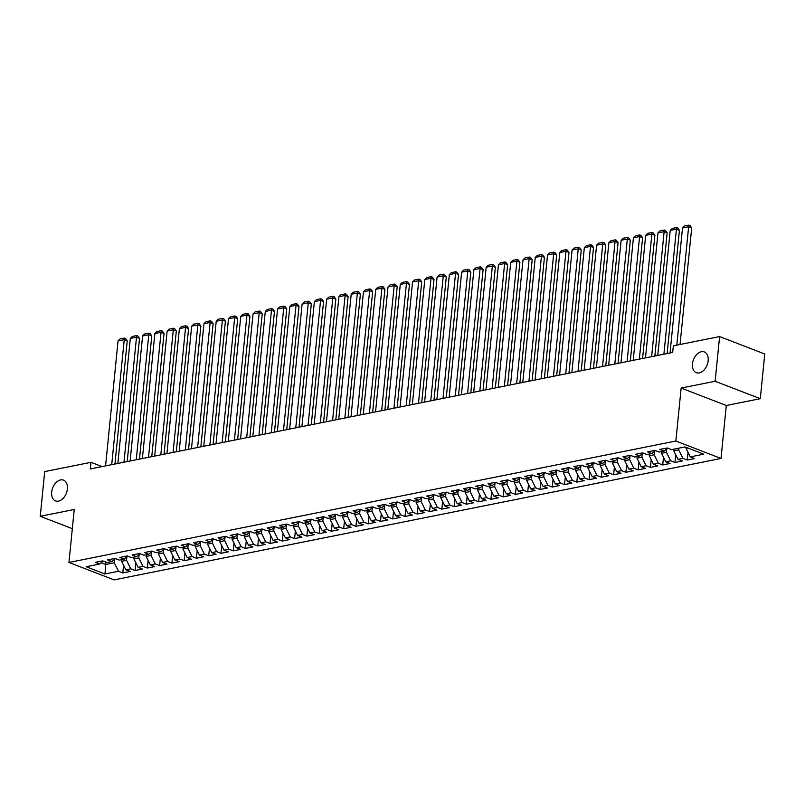 <?xml version="1.0" encoding="UTF-8"?>
<svg xmlns="http://www.w3.org/2000/svg" width="805" height="805" viewBox="0 0 805 805"><rect width="100%" height="100%" fill="white"/><g stroke="black" fill="none" stroke-linecap="round" stroke-linejoin="round"><path stroke-width="1.21" d="M692.461 363.9A11.129 7.326 111.1 0 1 704.315 351.946A11.129 7.326 111.1 0 1 708.169 360.761A11.129 7.326 111.1 0 1 696.305 372.705A11.129 7.326 111.1 0 1 692.461 363.9M51.681 492.097A11.129 7.326 111.1 0 1 63.545 480.142A11.129 7.326 111.1 0 1 67.389 488.957A11.129 7.326 111.1 0 1 55.535 500.901A11.129 7.326 111.1 0 1 51.681 492.097M760.292 398.686L715.142 381.268L681.151 388.06L726.301 405.489L760.292 398.686L764.75 353.999L719.6 336.571L673.342 345.828L672.678 352.449L90.311 468.953L90.975 462.332L44.708 471.589L40.25 516.287L72.329 528.664M726.301 405.489L721.008 458.458L114.099 579.882L68.948 562.454L675.858 441.029L721.008 458.458M105.898 562.111L104.972 573.985L118.476 571.278L122.803 572.949L130.169 571.48L125.832 569.809L130.742 568.823L135.069 570.493L142.435 569.024L138.108 567.354L143.008 566.368L147.345 568.048L154.711 566.569L150.374 564.899L155.285 563.913L159.611 565.593L166.977 564.114L162.65 562.443L167.551 561.457L171.888 563.138L179.243 561.659L174.916 559.988L179.827 559.002L184.154 560.683L191.52 559.203L187.183 557.533L192.093 556.547L196.43 558.227L203.786 556.748L199.459 555.078L204.369 554.102L208.696 555.772L216.062 554.293L211.725 552.622L216.636 551.646L220.973 553.317L228.328 551.838L224.001 550.167L228.912 549.191L233.239 550.862L240.604 549.382L236.268 547.712L241.178 546.736L245.515 548.406L252.871 546.927L248.544 545.257L253.444 544.281L257.781 545.951L265.147 544.472L260.81 542.801L265.72 541.825L270.047 543.496L277.413 542.017L273.086 540.346L277.987 539.37L282.324 541.04L289.689 539.571L285.352 537.891L290.263 536.915L294.59 538.585L301.956 537.116L297.619 535.436L302.529 534.46L306.866 536.13L314.222 534.661L309.895 532.98L314.805 532.004L319.132 533.675L326.498 532.206L322.161 530.525L327.072 529.549L331.408 531.22L338.764 529.75L334.437 528.08L339.348 527.094L343.675 528.764L351.04 527.295L346.703 525.625L351.614 524.639L355.951 526.309L363.307 524.84L358.98 523.169L363.89 522.183L368.217 523.854L375.583 522.385L371.246 520.714L376.156 519.728L380.483 521.399L387.849 519.929L383.522 518.259L388.423 517.273L392.76 518.943L400.125 517.474L395.788 515.804L400.699 514.818L405.026 516.488L412.391 515.019L408.065 513.349L412.965 512.362L417.302 514.033L424.658 512.564L420.331 510.893L425.241 509.907L429.568 511.578L436.934 510.108L432.597 508.438L437.507 507.452L441.844 509.122L449.2 507.653L444.873 505.983L449.784 504.997L454.111 506.667L461.476 505.198L457.139 503.528L462.05 502.541L466.387 504.212L473.743 502.743L469.416 501.072L474.326 500.086L478.653 501.757L486.019 500.287L481.682 498.617L486.592 497.631L490.929 499.301L498.285 497.832L493.958 496.162L498.859 495.176L503.195 496.856L510.561 495.377L506.224 493.707L511.135 492.72L515.462 494.401L522.827 492.922L518.5 491.251L523.401 490.265L527.738 491.946L535.104 490.466L530.767 488.796L535.677 487.81L540.004 489.49L547.37 488.011L543.033 486.341L547.943 485.365L552.28 487.035L559.636 485.556L555.309 483.886L560.22 482.909L564.547 484.58L571.912 483.101L567.575 481.43L572.486 480.454L576.823 482.125L584.178 480.645L579.852 478.975L584.762 477.999L589.089 479.669L596.455 478.19L592.118 476.52L597.028 475.544L601.365 477.214L608.721 475.735L604.394 474.065L609.305 473.088L613.631 474.759L620.997 473.28L616.66 471.609L621.571 470.633L625.898 472.304L633.263 470.834L628.936 469.154L633.837 468.178L638.174 469.848L645.54 468.379L641.203 466.699L646.113 465.723L650.44 467.393L657.806 465.924L653.479 464.244L658.379 463.267L662.716 464.938L670.072 463.469L665.745 461.788L670.656 460.812L674.982 462.483L682.348 461.013L678.011 459.333L682.922 458.357L687.259 460.027L694.614 458.558L690.288 456.888L686.061 448.375L687.832 448.023M104.972 573.985L86.185 566.73L99.679 564.023L103.161 561.055M690.288 456.888L703.781 454.181L684.995 446.926L671.491 449.633L667.164 447.962L659.798 449.432L664.135 451.102L659.225 452.088L654.888 450.418L647.532 451.887L651.859 453.557L646.948 454.543L642.621 452.863L635.256 454.342L639.593 456.012L634.682 456.999L630.345 455.318L622.99 456.797L627.316 458.468L622.416 459.454L618.079 457.773L610.713 459.252L615.05 460.923L610.14 461.909L605.813 460.229L598.447 461.708L602.774 463.378L597.874 464.364L593.537 462.684L586.171 464.163L590.508 465.833L585.597 466.809L581.27 465.139L573.905 466.618L578.242 468.289L573.331 469.265L568.994 467.594L561.638 469.074L565.965 470.744L561.055 471.72L556.728 470.05L549.362 471.529L553.699 473.199L548.789 474.175L544.452 472.505L537.096 473.984L541.423 475.654L536.512 476.63L532.186 474.96L524.82 476.439L529.157 478.11L524.246 479.086L519.909 477.415L512.554 478.895L516.88 480.565L511.97 481.541L507.643 479.871L500.277 481.34L504.614 483.02L499.704 483.996L495.377 482.326L488.011 483.795L492.338 485.475L487.438 486.451L483.101 484.781L475.735 486.25L480.072 487.931L475.161 488.907L470.834 487.236L463.469 488.705L467.796 490.386L462.895 491.362L458.558 489.692L451.203 491.161L455.529 492.841L450.619 493.817L446.292 492.147L438.926 493.616L443.263 495.286L438.353 496.272L434.016 494.602L426.66 496.071L430.987 497.742L426.076 498.728L421.75 497.057L414.384 498.526L418.721 500.197L413.81 501.183L409.473 499.513L402.118 500.982L406.445 502.652L401.534 503.638L397.207 501.968L389.841 503.437L394.178 505.107L389.268 506.093L384.931 504.423L377.575 505.892L381.902 507.563L377.002 508.549L372.665 506.878L365.299 508.347L369.636 510.018L364.725 511.004L360.399 509.334L353.033 510.803L357.36 512.473L352.459 513.459L348.122 511.789L340.757 513.258L345.093 514.928L340.183 515.914L335.856 514.244L328.49 515.713L332.827 517.384L327.917 518.37L323.58 516.699L316.224 518.168L320.551 519.839L315.641 520.825L311.314 519.155L303.948 520.624L308.285 522.294L303.374 523.28L299.037 521.61L291.682 523.079L296.009 524.749L291.098 525.735L286.771 524.055L279.405 525.534L283.742 527.205L278.832 528.191L274.495 526.51L267.139 527.989L271.466 529.66L266.556 530.646L262.229 528.966L254.863 530.445L259.2 532.115L254.289 533.101L249.963 531.421L242.597 532.9L246.924 534.57L242.023 535.546L237.686 533.876L230.321 535.355L234.657 537.026L229.747 538.002L225.42 536.331L218.054 537.81L222.381 539.481L217.481 540.457L213.144 538.787L205.788 540.266L210.115 541.936L205.205 542.912L200.878 541.242L193.512 542.721L197.849 544.391L192.938 545.367L188.601 543.697L181.246 545.176L185.573 546.847L180.662 547.823L176.335 546.152L168.97 547.631L173.306 549.302L168.396 550.278L164.059 548.608L156.703 550.087L161.03 551.757L156.12 552.733L151.793 551.063L144.427 552.532L148.764 554.212L143.854 555.188L139.517 553.518L132.161 554.987L136.488 556.668L131.587 557.644L127.25 555.973L119.885 557.442L124.222 559.123L119.311 560.099L114.984 558.429L107.618 559.898L111.945 561.578L107.045 562.554L102.708 560.884L95.342 562.353L99.679 564.023M678.877 448.154L678.706 449.854L673.795 450.83L673.966 449.14M682.922 458.357L678.706 449.854M678.011 459.333L673.795 450.83M666.782 448.838L666.429 452.309L661.529 453.285L661.69 451.595M670.656 460.812L666.429 452.309M665.745 461.788L661.529 453.285M664.135 451.102L667.607 448.133M654.505 451.293L654.163 454.765L649.253 455.741L649.424 454.05M658.379 463.267L654.163 454.765M653.479 464.244L649.253 455.741M651.859 453.557L655.34 450.589M642.239 453.748L641.887 457.22L636.986 458.196L637.158 456.495M646.113 465.723L641.887 457.22M641.203 466.699L636.986 458.196M639.593 456.012L643.064 453.044M629.963 456.204L629.621 459.675L624.71 460.651L624.881 458.951M633.837 468.178L629.621 459.675M628.936 469.154L624.71 460.651M627.316 458.468L630.798 455.499M617.697 458.659L617.355 462.13L612.444 463.106L612.615 461.406M621.571 470.633L617.355 462.13M616.66 471.609L612.444 463.106M615.05 460.923L618.522 457.954M605.42 461.114L605.078 464.576L600.168 465.562L600.339 463.861M609.305 473.088L605.078 464.576M604.394 474.065L600.168 465.562M602.774 463.378L606.256 460.41M593.154 463.569L592.812 467.031L587.902 468.017L588.073 466.316M597.028 475.544L592.812 467.031M592.118 476.52L587.902 468.017M590.508 465.833L593.989 462.855M580.888 466.025L580.536 469.486L575.625 470.472L575.796 468.772M584.762 477.999L580.536 469.486M579.852 478.975L575.625 470.472M578.242 468.289L581.713 465.31M568.612 468.48L568.27 471.941L563.359 472.927L563.53 471.227M572.486 480.454L568.27 471.941M567.575 481.43L563.359 472.927M565.965 470.744L569.447 467.765M556.346 470.935L555.993 474.397L551.093 475.383L551.254 473.682M560.22 482.909L555.993 474.397M555.309 483.886L551.093 475.383M553.699 473.199L557.171 470.221M544.069 473.39L543.727 476.852L538.817 477.838L538.988 476.137M547.943 485.365L543.727 476.852M543.033 486.341L538.817 477.838M541.423 475.654L544.904 472.676M531.803 475.846L531.451 479.307L526.551 480.293L526.712 478.593M535.677 487.81L531.451 479.307M530.767 488.796L526.551 480.293M529.157 478.11L532.628 475.131M519.527 478.301L519.185 481.762L514.274 482.748L514.445 481.048M523.401 490.265L519.185 481.762M518.5 491.251L514.274 482.748M516.88 480.565L520.362 477.586M507.261 480.756L506.919 484.218L502.008 485.204L502.179 483.503M511.135 492.72L506.919 484.218M506.224 493.707L502.008 485.204M504.614 483.02L508.086 480.042M494.984 483.211L494.642 486.673L489.732 487.659L489.903 485.958M498.859 495.176L494.642 486.673M493.958 496.162L489.732 487.659M492.338 485.475L495.82 482.497M482.718 485.667L482.376 489.128L477.466 490.114L477.637 488.414M486.592 497.631L482.376 489.128M481.682 498.617L477.466 490.114M480.072 487.931L483.543 484.952M470.452 488.122L470.1 491.583L465.189 492.569L465.36 490.869M474.326 500.086L470.1 491.583M469.416 501.072L465.189 492.569M467.796 490.386L471.277 487.407M458.176 490.577L457.834 494.039L452.923 495.025L453.094 493.324M462.05 502.541L457.834 494.039M457.139 503.528L452.923 495.025M455.529 492.841L459.011 489.863M445.91 493.032L445.557 496.494L440.647 497.48L440.818 495.779M449.784 504.997L445.557 496.494M444.873 505.983L440.647 497.48M443.263 495.286L446.735 492.318M433.633 495.488L433.291 498.949L428.381 499.935L428.552 498.235M437.507 507.452L433.291 498.949M432.597 508.438L428.381 499.935M430.987 497.742L434.469 494.773M421.367 497.943L421.015 501.404L416.115 502.39L416.276 500.69M425.241 509.907L421.015 501.404M420.331 510.893L416.115 502.39M418.721 500.197L422.192 497.228M409.091 500.388L408.749 503.86L403.838 504.836L404.009 503.145M412.965 512.362L408.749 503.86M408.065 513.349L403.838 504.836M406.445 502.652L409.926 499.684M396.825 502.843L396.473 506.315L391.572 507.291L391.743 505.6M400.699 514.818L396.473 506.315M395.788 515.804L391.572 507.291M394.178 505.107L397.65 502.139M384.549 505.299L384.206 508.77L379.296 509.746L379.467 508.056M388.423 517.273L384.206 508.77M383.522 518.259L379.296 509.746M381.902 507.563L385.384 504.594M372.282 507.754L371.94 511.225L367.03 512.201L367.201 510.511M376.156 519.728L371.94 511.225M371.246 520.714L367.03 512.201M369.636 510.018L373.107 507.049M360.006 510.209L359.664 513.681L354.753 514.657L354.925 512.966M363.89 522.183L359.664 513.681M358.98 523.169L354.753 514.657M357.36 512.473L360.841 509.505M347.74 512.664L347.398 516.136L342.487 517.112L342.658 515.421M351.614 524.639L347.398 516.136M346.703 525.625L342.487 517.112M345.093 514.928L348.575 511.96M335.474 515.12L335.122 518.591L330.211 519.567L330.382 517.877M339.348 527.094L335.122 518.591M334.437 528.08L330.211 519.567M332.827 517.384L336.299 514.415M323.197 517.575L322.855 521.046L317.945 522.022L318.116 520.332M327.072 529.549L322.855 521.046M322.161 530.525L317.945 522.022M320.551 519.839L324.033 516.87M310.931 520.03L310.579 523.502L305.679 524.478L305.84 522.787M314.805 532.004L310.579 523.502M309.895 532.98L305.679 524.478M308.285 522.294L311.756 519.326M298.655 522.485L298.313 525.957L293.402 526.933L293.573 525.242M302.529 534.46L298.313 525.957M297.619 535.436L293.402 526.933M296.009 524.749L299.49 521.781M286.389 524.941L286.037 528.412L281.136 529.388L281.297 527.688M290.263 536.915L286.037 528.412M285.352 537.891L281.136 529.388M283.742 527.205L287.214 524.236M274.113 527.396L273.77 530.867L268.86 531.843L269.031 530.143M277.987 539.37L273.77 530.867M273.086 540.346L268.86 531.843M271.466 529.66L274.948 526.691M261.846 529.851L261.504 533.312L256.594 534.299L256.765 532.598M265.72 541.825L261.504 533.312M260.81 542.801L256.594 534.299M259.2 532.115L262.672 529.147M249.57 532.306L249.228 535.768L244.318 536.754L244.489 535.053M253.444 544.281L249.228 535.768M248.544 545.257L244.318 536.754M246.924 534.57L250.405 531.602M237.304 534.762L236.962 538.223L232.051 539.209L232.222 537.509M241.178 546.736L236.962 538.223M236.268 547.712L232.051 539.209M234.657 537.026L238.129 534.047M225.038 537.217L224.686 540.678L219.775 541.664L219.946 539.964M228.912 549.191L224.686 540.678M224.001 550.167L219.775 541.664M222.381 539.481L225.863 536.502M212.762 539.672L212.419 543.134L207.509 544.12L207.68 542.419M216.636 551.646L212.419 543.134M211.725 552.622L207.509 544.12M210.115 541.936L213.597 538.958M200.495 542.127L200.143 545.589L195.233 546.575L195.404 544.874M204.369 554.102L200.143 545.589M199.459 555.078L195.233 546.575M197.849 544.391L201.32 541.413M188.219 544.583L187.877 548.044L182.966 549.03L183.138 547.33M192.093 556.547L187.877 548.044M187.183 557.533L182.966 549.03M185.573 546.847L189.054 543.868M175.953 547.038L175.601 550.499L170.7 551.485L170.861 549.785M179.827 559.002L175.601 550.499M174.916 559.988L170.7 551.485M173.306 549.302L176.778 546.323M163.677 549.493L163.335 552.955L158.424 553.941L158.595 552.24M167.551 561.457L163.335 552.955M162.65 562.443L158.424 553.941M161.03 551.757L164.512 548.779M151.41 551.948L151.058 555.41L146.158 556.396L146.329 554.695M155.285 563.913L151.058 555.41M150.374 564.899L146.158 556.396M148.764 554.212L152.236 551.234M139.134 554.404L138.792 557.865L133.882 558.851L134.053 557.151M143.008 566.368L138.792 557.865M138.108 567.354L133.882 558.851M136.488 556.668L139.969 553.689M126.868 556.859L126.526 560.32L121.615 561.306L121.786 559.606M130.742 568.823L126.526 560.32M125.832 569.809L121.615 561.306M124.222 559.123L127.693 556.144M114.592 559.314L114.25 562.775L105.656 564.496L101.168 562.755M118.476 571.278L114.25 562.775M111.945 561.578L115.427 558.6M715.142 381.268L719.6 336.571M68.948 562.454L74.241 509.485L40.25 516.287M681.151 388.06L675.858 441.029M102.044 466.608L90.975 462.332M686.162 447.379L686.061 448.375M122.803 572.949L123.568 565.251M135.069 570.493L135.844 562.796M147.345 568.048L148.11 560.34M159.611 565.593L160.386 557.885M171.888 563.138L172.652 555.43M184.154 560.683L184.929 552.975M196.43 558.227L197.195 550.519M208.696 555.772L209.471 548.064M220.973 553.317L221.737 545.609M233.239 550.862L234.003 543.154M245.515 548.406L246.28 540.698M257.781 545.951L258.546 538.243M270.047 543.496L270.822 535.788M282.324 541.04L283.088 533.333M294.59 538.585L295.365 530.877M306.866 536.13L307.631 528.422M319.132 533.675L319.907 525.977M331.408 531.22L332.173 523.522M343.675 528.764L344.449 521.066M355.951 526.309L356.716 518.611M368.217 523.854L368.982 516.156M380.483 521.399L381.258 513.701M392.76 518.943L393.524 511.245M405.026 516.488L405.8 508.79M417.302 514.033L418.067 506.335M429.568 511.578L430.343 503.88M441.844 509.122L442.609 501.424M454.111 506.667L454.885 498.969M466.387 504.212L467.152 496.514M478.653 501.757L479.418 494.059M490.929 499.301L491.694 491.603M503.195 496.856L503.96 489.148M515.462 494.401L516.236 486.693M527.738 491.946L528.503 484.238M540.004 489.49L540.779 481.782M552.28 487.035L553.045 479.327M564.547 484.58L565.321 476.872M576.823 482.125L577.588 474.417M589.089 479.669L589.864 471.961M601.365 477.214L602.13 469.506M613.631 474.759L614.396 467.051M625.898 472.304L626.672 464.596M638.174 469.848L638.939 462.14M650.44 467.393L651.215 459.685M662.716 464.938L663.481 457.23M674.982 462.483L675.757 454.785M687.259 460.027L688.023 452.329M105.576 465.904L118.053 340.887L124.191 339.66L127.24 340.837L125.62 338.523L124.403 338.05L111.714 464.676M114.944 464.032L127.24 340.837M118.053 340.887L120.106 338.905L124.403 338.05M117.842 463.449L130.319 338.432L136.458 337.204L139.506 338.382L137.886 336.067L136.669 335.594L123.98 462.221M127.21 461.577L139.506 338.382M130.319 338.432L132.372 336.45L136.669 335.594M130.118 460.993L142.596 335.977L148.734 334.749L151.783 335.927L150.163 333.612L148.935 333.139L136.256 459.766M139.486 459.122L151.783 335.927M142.596 335.977L144.648 333.995L148.935 333.139M142.384 458.538L154.862 333.522L161 332.294L164.049 333.471L162.429 331.157L161.211 330.684L148.523 457.31M151.753 456.666L164.049 333.471M154.862 333.522L156.915 331.539L161.211 330.684M154.661 456.083L167.138 331.066L173.276 329.839L176.325 331.016L174.705 328.702L173.478 328.229L160.799 454.855M164.029 454.211L176.325 331.016M167.138 331.066L169.191 329.084L173.478 328.229M166.927 453.628L179.404 328.611L185.542 327.383L188.591 328.561L186.971 326.246L185.754 325.773L173.065 452.4M176.295 451.756L188.591 328.561M179.404 328.611L181.457 326.629L185.754 325.773M179.203 451.172L191.681 326.156L197.809 324.928L200.868 326.106L199.248 323.791L198.02 323.318L185.331 449.945M188.571 449.301L200.868 326.106M191.681 326.156L193.723 324.174L198.02 323.318M191.469 448.717L203.947 323.701L210.085 322.473L213.134 323.65L211.514 321.336L210.296 320.863L197.607 447.489M200.837 446.845L213.134 323.65M203.947 323.701L206 321.718L210.296 320.863M203.746 446.262L216.223 321.245L222.351 320.018L225.41 321.195L223.78 318.881L222.562 318.408L209.874 445.034M213.114 444.39L225.41 321.195M216.223 321.245L218.266 319.263L222.562 318.408M216.012 443.807L228.489 318.79L234.627 317.562L237.676 318.75L236.056 316.425L234.839 315.952L222.15 442.579M225.38 441.935L237.676 318.75M228.489 318.79L230.542 316.808L234.839 315.952M228.278 441.351L240.765 316.345L246.894 315.117L249.942 316.295L248.322 313.97L247.105 313.497L234.416 440.124M237.646 439.48L249.942 316.295M240.765 316.345L242.808 314.353L247.105 313.497M240.554 438.896L253.032 313.89L259.17 312.662L262.219 313.839L260.599 311.515L259.381 311.042L246.692 437.668M249.922 437.024L262.219 313.839M253.032 313.89L255.084 311.907L259.381 311.042M252.82 436.441L265.298 311.434L271.436 310.207L274.485 311.384L272.865 309.06L271.647 308.587L258.958 435.213M262.189 434.569L274.485 311.384M265.298 311.434L267.351 309.452L271.647 308.587M265.097 433.986L277.574 308.979L283.712 307.752L286.761 308.929L285.141 306.604L283.913 306.131L271.235 432.758M274.465 432.114L286.761 308.929M277.574 308.979L279.627 306.997L283.913 306.131M277.363 431.53L289.84 306.524L295.978 305.296L299.027 306.474L297.407 304.149L296.19 303.676L283.501 430.303M286.731 429.659L299.027 306.474M289.84 306.524L291.893 304.542L296.19 303.676M289.639 429.075L302.117 304.069L308.255 302.841L311.304 304.018L309.684 301.694L308.456 301.221L295.767 427.847M299.007 427.203L311.304 304.018M302.117 304.069L304.169 302.086L308.456 301.221M301.905 426.62L314.383 301.613L320.521 300.386L323.57 301.563L321.95 299.239L320.732 298.766L308.043 425.392M311.273 424.748L323.57 301.563M314.383 301.613L316.435 299.631L320.732 298.766M314.181 424.165L326.659 299.158L332.787 297.93L335.846 299.108L334.226 296.783L332.998 296.31L320.31 422.947M323.55 422.293L335.846 299.108M326.659 299.158L328.702 297.176L332.998 296.31M326.448 421.719L338.925 296.703L345.063 295.475L348.112 296.653L346.492 294.328L345.275 293.855L332.586 420.492M335.816 419.838L348.112 296.653M338.925 296.703L340.978 294.721L345.275 293.855M338.724 419.264L351.201 294.248L357.329 293.02L360.378 294.197L358.758 291.873L357.541 291.4L344.852 418.037M348.092 417.382L360.378 294.197M351.201 294.248L353.244 292.265L357.541 291.4M350.99 416.809L363.468 291.792L369.606 290.565L372.655 291.742L371.035 289.418L369.817 288.945L357.128 415.581M360.358 414.927L372.655 291.742M363.468 291.792L365.52 289.81L369.817 288.945M363.256 414.354L375.734 289.337L381.872 288.11L384.921 289.287L383.301 286.962L382.083 286.489L369.394 413.126M372.624 412.472L384.921 289.287M375.734 289.337L377.787 287.355L382.083 286.489M375.533 411.898L388.01 286.882L394.148 285.654L397.197 286.832L395.577 284.507L394.349 284.044L381.671 410.671M384.901 410.017L397.197 286.832M388.01 286.882L390.063 284.9L394.349 284.044M387.799 409.443L400.276 284.427L406.414 283.199L409.463 284.376L407.843 282.052L406.626 281.589L393.937 408.216M397.167 407.561L409.463 284.376M400.276 284.427L402.329 282.444L406.626 281.589M400.075 406.988L412.552 281.971L418.691 280.744L421.74 281.921L420.119 279.597L418.892 279.134L406.203 405.76M409.443 405.106L421.74 281.921M412.552 281.971L414.605 279.989L418.892 279.134M412.341 404.533L424.819 279.516L430.957 278.288L434.006 279.466L432.386 277.141L431.168 276.678L418.479 403.305M421.709 402.661L434.006 279.466M424.819 279.516L426.871 277.534L431.168 276.678M424.617 402.077L437.095 277.061L443.223 275.833L446.282 277.011L444.662 274.686L443.434 274.223L430.745 400.85M433.986 400.206L446.282 277.011M437.095 277.061L439.138 275.079L443.434 274.223M436.884 399.622L449.361 274.606L455.499 273.378L458.548 274.555L456.928 272.231L455.711 271.768L443.022 398.395M446.252 397.75L458.548 274.555M449.361 274.606L451.414 272.623L455.711 271.768M449.16 397.167L461.637 272.15L467.765 270.923L470.824 272.1L469.194 269.786L467.977 269.313L455.288 395.939M458.528 395.295L470.824 272.1M461.637 272.15L463.68 270.168L467.977 269.313M461.426 394.712L473.904 269.695L480.042 268.468L483.091 269.645L481.471 267.33L480.253 266.858L467.564 393.484M470.794 392.84L483.091 269.645M473.904 269.695L475.956 267.713L480.253 266.858M473.692 392.256L486.18 267.24L492.308 266.012L495.357 267.19L493.737 264.875L492.519 264.402L479.83 391.029M483.06 390.385L495.357 267.19M486.18 267.24L488.222 265.258L492.519 264.402M485.968 389.801L498.446 264.785L504.584 263.557L507.633 264.734L506.013 262.42L504.795 261.947L492.107 388.574M495.337 387.93L507.633 264.734M498.446 264.785L500.499 262.802L504.795 261.947M498.235 387.346L510.712 262.329L516.85 261.102L519.899 262.279L518.279 259.965L517.062 259.492L504.373 386.118M507.603 385.474L519.899 262.279M510.712 262.329L512.765 260.347L517.062 259.492M510.511 384.891L522.988 259.874L529.127 258.647L532.175 259.824L530.555 257.509L529.328 257.037L516.649 383.663M519.879 383.019L532.175 259.824M522.988 259.874L525.041 257.892L529.328 257.037M522.777 382.435L535.255 257.419L541.393 256.191L544.442 257.369L542.822 255.054L541.604 254.581L528.915 381.208M532.145 380.564L544.442 257.369M535.255 257.419L537.307 255.437L541.604 254.581M535.053 379.98L547.531 254.964L553.669 253.736L556.718 254.913L555.098 252.599L553.87 252.126L541.181 378.752M544.422 378.109L556.718 254.913M547.531 254.964L549.584 252.981L553.87 252.126M547.32 377.525L559.797 252.508L565.935 251.281L568.984 252.458L567.364 250.144L566.146 249.671L553.458 376.297M556.688 375.653L568.984 252.458M559.797 252.508L561.85 250.526L566.146 249.671M559.596 375.07L572.073 250.053L578.201 248.826L581.26 250.003L579.64 247.688L578.413 247.216L565.724 373.842M568.964 373.198L581.26 250.003M572.073 250.053L574.116 248.071L578.413 247.216M571.862 372.614L584.339 247.598L590.478 246.38L593.527 247.558L591.906 245.233L590.689 244.76L578 371.387M581.23 370.743L593.527 247.558M584.339 247.598L586.392 245.616L590.689 244.76M584.138 370.159L596.616 245.153L602.744 243.925L605.793 245.102L604.173 242.778L602.955 242.305L590.266 368.932M593.506 368.288L605.793 245.102M596.616 245.153L598.658 243.16L602.955 242.305M596.404 367.704L608.882 242.697L615.02 241.47L618.069 242.647L616.449 240.323L615.231 239.85L602.543 366.476M605.773 365.832L618.069 242.647M608.882 242.697L610.935 240.715L615.231 239.85M608.671 365.249L621.148 240.242L627.286 239.015L630.335 240.192L628.715 237.867L627.498 237.395L614.809 364.021M618.039 363.377L630.335 240.192M621.148 240.242L623.201 238.26L627.498 237.395M620.947 362.793L633.424 237.787L639.562 236.559L642.611 237.737L640.991 235.412L639.764 234.939L627.085 361.566M630.315 360.922L642.611 237.737M633.424 237.787L635.477 235.805L639.764 234.939M633.213 360.338L645.691 235.332L651.829 234.104L654.878 235.281L653.258 232.957L652.04 232.484L639.351 359.111M642.581 358.467L654.878 235.281M645.691 235.332L647.743 233.349L652.04 232.484M645.489 357.883L657.967 232.876L664.105 231.649L667.154 232.826L665.534 230.502L664.306 230.029L651.617 356.655M654.857 356.011L667.154 232.826M657.967 232.876L660.019 230.894L664.306 230.029M657.755 355.428L670.233 230.421L676.371 229.194L679.42 230.371L677.8 228.046L676.582 227.574L663.894 354.2M667.124 353.556L679.42 230.371M670.233 230.421L672.286 228.439L676.582 227.574M670.032 352.982L682.509 227.966L688.637 226.738L691.696 227.916L690.076 225.591L688.849 225.118L688.637 226.738L676.824 345.134M680.054 344.48L691.696 227.916M682.509 227.966L684.552 225.984L688.849 225.118"/></g></svg>
